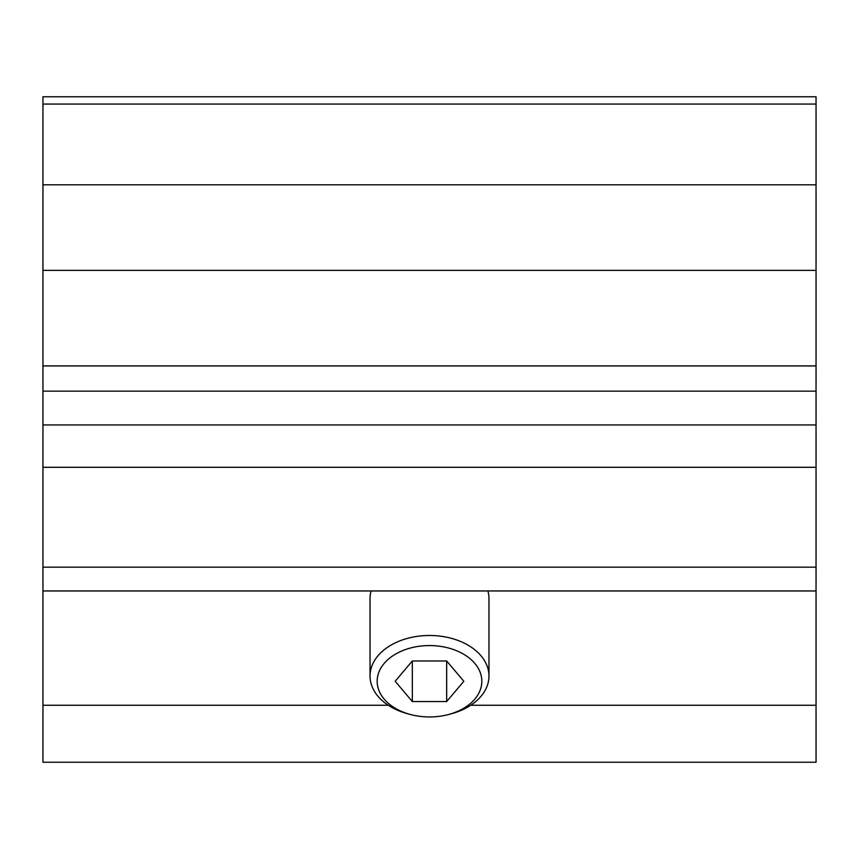 <?xml version="1.0" encoding="UTF-8"?>
<svg xmlns="http://www.w3.org/2000/svg" width="859" height="859" viewBox="0 0 859 859"><rect width="100%" height="100%" fill="white"/><g stroke="black" fill="none" stroke-linecap="round" stroke-linejoin="round"><path stroke-width="1.29" d="M816.05 391.146L42.95 391.146L42.95 96.766L816.05 96.766L816.05 762.234L42.95 762.234L42.95 705.26L388.247 705.26M42.95 391.146L42.95 590.96L816.05 590.96M410.602 714.548A52.335 35.691 0 0 1 378.057 674.712A52.335 35.691 0 0 1 429.5 645.571A52.335 35.691 0 0 1 480.943 674.712A52.335 35.691 0 0 1 448.398 714.548A52.335 35.691 0 0 1 410.602 714.548L408.025 713.861A59.464 40.556 0 0 1 370.036 676.044A59.464 40.556 0 0 1 429.5 635.488A59.464 40.556 0 0 1 488.964 676.044L488.964 598.626A59.464 40.556 180 0 0 487.901 590.96M371.099 590.96A59.464 40.556 180 0 0 370.036 598.626L370.036 676.044M42.95 590.96L42.95 705.26M463.839 681.262L446.669 660.979L446.669 701.545L463.839 681.262M446.669 660.979L412.331 660.979L395.161 681.262L412.331 701.545L446.669 701.545M488.964 676.044A59.464 40.556 0 0 1 450.975 713.861L448.398 714.548M412.331 660.979L412.331 701.545M42.95 104.057L816.05 104.057M42.95 184.803L816.05 184.803M42.95 270.37L816.05 270.37M42.95 365.923L816.05 365.923M42.95 424.937L816.05 424.937M42.95 467.307L816.05 467.307M42.95 567.176L816.05 567.176M470.753 705.26L816.05 705.26"/></g></svg>
